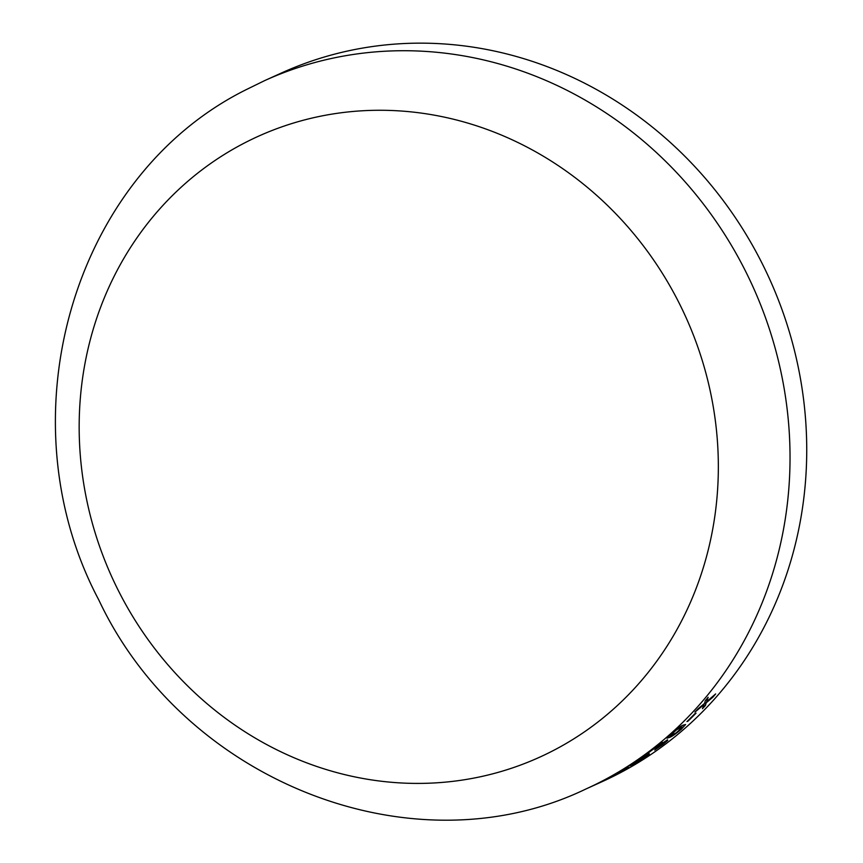 <?xml version="1.0" encoding="UTF-8"?>
<svg xmlns="http://www.w3.org/2000/svg" width="863" height="863" viewBox="0 0 863 863"><rect width="100%" height="100%" fill="white"/><g stroke="black" fill="none" stroke-linecap="round" stroke-linejoin="round"><path stroke-width="1.29" d="M264.747 80.572L246.365 89.569C71.003 176.613 3.269 420.141 98.878 600.109C184.099 781.252 412.751 872.536 585.966 788.976A388.922 359.493 65.6 0 0 752.763 286.311A388.922 359.493 65.6 0 0 264.747 80.572L281.446 72.999A388.922 359.493 65.6 0 1 769.462 278.749A388.922 359.493 65.6 0 1 602.654 781.414L597.239 783.874A388.922 359.493 65.6 0 1 597.067 783.949M597.239 783.874A388.922 359.493 65.6 0 0 597.401 783.798L596.257 784.305A388.922 359.493 65.6 0 1 596.096 784.391L585.966 788.976M609.537 777.455L615.049 775.093L600.519 782.331A388.922 359.493 65.6 0 0 600.767 782.212L604.38 780.335A388.922 359.493 65.6 0 1 602.946 781.058L601.802 781.576A388.922 359.493 65.6 0 0 602.903 781.026L594.834 784.888A388.922 359.493 65.6 0 1 594.672 784.974L610.001 777.283M615.017 774.92L611.684 776.808M611.781 776.754L610.853 776.991M606.344 779.062L605.395 779.516M618.868 772.719L617.725 773.237A388.922 359.493 65.6 0 0 627.336 767.628L628.48 767.11A388.922 359.493 65.6 0 1 618.868 772.719L618.588 772.752M644.65 757.574L631.597 764.996C627.93 766.819 628.782 765.934 634.122 762.342L647.045 754.694C650.734 752.892 649.936 753.852 644.65 757.574L629.407 765.783M647.045 754.694L649.278 753.96M662.04 742.471C663.032 742.104 662.45 742.838 660.292 744.65L667.444 739.828L667.735 740.389L654.672 750.066A388.922 359.493 65.6 0 0 654.888 749.904L664.747 742.504L657.8 746.819A388.922 359.493 65.6 0 1 656.506 747.811L655.373 748.318A388.922 359.493 65.6 0 0 656.344 747.574L659.246 744.747L656.916 746.215L648.9 752.493A388.922 359.493 65.6 0 1 648.749 752.601L658.113 744.963L662.547 742.353M667.444 739.828L667.735 740.389L662.978 744.338L655.039 749.807M664.747 742.504L657.746 746.754A388.835 359.418 65.6 0 1 656.463 747.736L655.675 748.092M659.623 744.618L648.847 752.417A388.835 359.418 65.6 0 1 648.706 752.525L647.617 753.021M681.597 729.041C675.729 733.928 671.63 736.754 669.289 737.52L667.002 738.167L671.069 733.809C676.829 728.836 680.885 725.934 683.216 725.125L685.556 724.532L681.543 728.976C675.675 733.863 671.576 736.689 669.235 737.455L666.98 738.124M688.113 721.058L686.98 721.576A388.922 359.493 65.6 0 0 694.909 713.636L696.053 713.118A388.922 359.493 65.6 0 1 688.113 721.058L687.153 721.414M712.816 697.218L706.171 702.816L705.405 705.513A388.922 359.493 65.6 0 1 702.45 708.685L704.079 704.575L694.963 712.072A388.922 359.493 65.6 0 0 697.919 708.922L704.607 703.377L705.308 700.648A388.922 359.493 65.6 0 0 708.145 697.315L706.635 701.673L715.632 693.928A388.922 359.493 65.6 0 1 712.816 697.218L706.107 702.752L705.351 705.449A388.835 359.418 65.6 0 1 702.536 708.458M242.471 144.035A340.831 315.038 65.6 0 1 718.318 470.982A340.831 315.038 65.6 0 1 235.48 725.492A340.831 315.038 65.6 0 1 242.471 144.035M704.079 704.575L694.909 712.018M708.091 697.261L706.635 701.673M715.2 694.294A388.835 359.418 65.6 0 1 712.752 697.153M695.837 713.216A388.835 359.418 65.6 0 1 688.059 720.993M685.524 724.499L681.543 728.976M669.807 735.74L675.945 733.054L682.752 727.013L676.549 729.731L669.828 735.772M680.422 727.606L676.614 729.796L669.861 735.805M682.752 727.013L680.486 727.671M667.401 739.753L667.682 740.325M661.986 742.396C662.978 742.04 662.396 742.763 660.238 744.586L660.292 744.65M631.554 764.92L629.407 765.729M646.991 754.629C650.68 752.816 649.882 753.777 644.596 757.498M635.222 761.749L632.547 763.82L634.726 763L643.507 758.081L646.128 755.966L639.979 758.76L632.503 763.755M643.949 756.754L635.265 761.824M646.171 756.042L643.992 756.829M627.811 767.412A388.835 359.418 65.6 0 1 618.825 772.644M609.494 777.38L606.214 779.311"/></g></svg>
